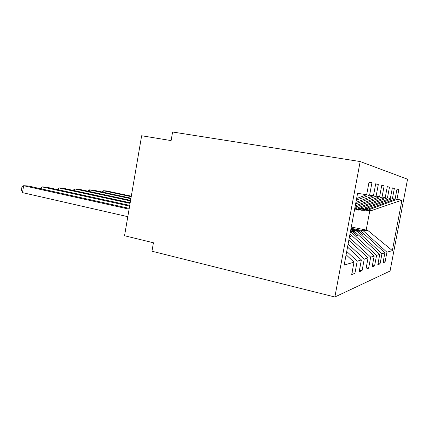 <?xml version="1.0" encoding="UTF-8"?>
<svg xmlns="http://www.w3.org/2000/svg" width="429" height="429" viewBox="0 0 429 429"><rect width="100%" height="100%" fill="white"/><g stroke="black" fill="none" stroke-linecap="round" stroke-linejoin="round"><path stroke-width="0.64" d="M360.167 161.545L172.603 132.003L171.117 140.589L141.64 135.752L124.544 235.736L153.426 242.771L151.963 251.217L334.861 296.997L390.063 271.031L407.55 179.209L360.167 161.545L334.861 296.997M368.994 182.33L371.922 182.824L369.6 195.174L356.311 200.214M352.021 272.726L354.901 273.391L357.196 261.181L361.379 259.92L347.538 247.088M346.729 251.437L357.196 261.181M375.675 183.961L378.33 184.411L376.115 196.171L355.62 203.898M359.464 270.088L362.076 270.683L364.269 259.052L368.071 257.904L348.831 240.176M348.101 244.096L364.269 259.052M381.74 185.441L384.159 185.854L382.041 197.077L354.998 207.218M366.227 267.685L368.602 268.227L370.699 257.116L374.174 256.07L350.005 233.918M349.34 237.473L370.699 257.116M354.51 209.84L356.612 210.022L362.591 208.017L357.384 210.054L358.8 210.113L390.374 198.354L392.358 187.881L394.358 188.379L392.406 198.665L361.336 210.215L362.677 210.269L368.136 208.333L363.39 210.301L364.693 210.355L395.098 199.077L397.007 189.033L398.847 189.489L396.97 199.367L367.031 210.451L371.332 210.623L401.962 200.129L392.358 250.595L367.626 230.298L366.178 230.035L369.841 210.564M387.269 186.792L389.478 187.167L387.446 197.908L355.153 209.963M372.388 265.492L374.565 265.975L376.576 255.346L379.756 254.386L354.772 231.601L350.595 230.748M350.391 231.853L351.035 231.982L376.576 255.346M359.47 209.861L361.336 210.215M392.331 188.031L394.358 188.379M378.035 263.47L380.035 263.915L381.966 253.721L384.893 252.842L383.006 262.795L385.07 262.017L386.926 252.231L392.358 250.595M350.74 229.987L357.373 231.338L381.966 253.721M365.315 210.124L367.031 210.451M396.981 189.168L398.847 189.489M383.226 261.615L385.07 262.017M351.056 228.282L363.218 230.743L386.926 252.231M346.106 254.756L354.011 262.14L351.673 274.608L354.901 273.391M354.011 262.14L344.171 265.101L357.593 193.334L366.666 194.723L369.037 182.111L371.922 182.824M366.666 194.723L356.622 198.541M362.076 270.683L359.148 271.788L361.379 259.92M369.6 195.174L373.455 195.763L375.713 183.762L378.33 184.411M373.455 195.763L355.898 202.397M368.602 268.227L365.932 269.23L368.071 257.904M376.115 196.171L379.617 196.707L381.778 185.264L384.159 185.854M379.617 196.707L355.25 205.866M374.565 265.975L372.125 266.897L374.174 256.07M382.041 197.077L385.231 197.565L387.301 186.631L389.478 187.167M385.231 197.565L354.665 209.003M380.035 263.915L377.793 264.763L379.756 254.386M387.446 197.908L390.374 198.354M392.406 198.665L395.098 199.077M396.97 199.367L401.962 200.129M349.64 235.864L350.847 236.567L349.715 235.457M354.81 208.231L356.258 207.663L354.847 208.027M356.821 209.947L357.384 210.054M350.514 231.177L353.324 231.751L354.772 231.601M351.035 231.982L352.531 231.832L357.084 235.746L353.324 231.751M350.472 231.408L352.531 231.832M362.87 210.199L363.39 210.301M350.852 229.37L359.481 231.124L360.821 230.99L350.927 228.979M357.373 231.338L358.751 231.199L363.127 234.958L359.481 231.124M350.815 229.585L358.751 231.199M360.821 230.99L384.893 252.842M363.218 230.743L367.626 230.298M351.292 227.038L366.178 230.035M362.977 234.829L363.417 234.92M356.917 235.607L357.395 235.709M350.327 236.454L350.847 236.567M131.306 196.171L106.607 190.937L103.309 190.728L131.226 196.654M101.619 191.908L103.309 190.728L103.057 192.213M130.968 198.171L93.072 190.085L89.543 189.859L130.877 198.702M87.773 191.146L89.543 189.859L89.275 191.468M130.593 200.364L78.593 189.173L74.812 188.932L130.491 200.944M73.005 190.353L74.812 188.932L74.517 190.68M130.18 202.767L63.058 188.192L58.998 187.934L130.073 203.405M57.191 189.516L58.998 187.934L58.682 189.838M129.73 205.416L46.359 187.141L41.983 186.862L129.606 206.124M40.181 188.626L41.983 186.862L41.64 188.948M129.226 208.36L28.346 186.004L23.622 185.703L129.091 209.143M22.496 192.632L21.45 189.993L21.9 187.237L23.622 185.703L22.496 192.632L127.804 216.677M127.874 216.275L129.022 209.545"/></g></svg>
